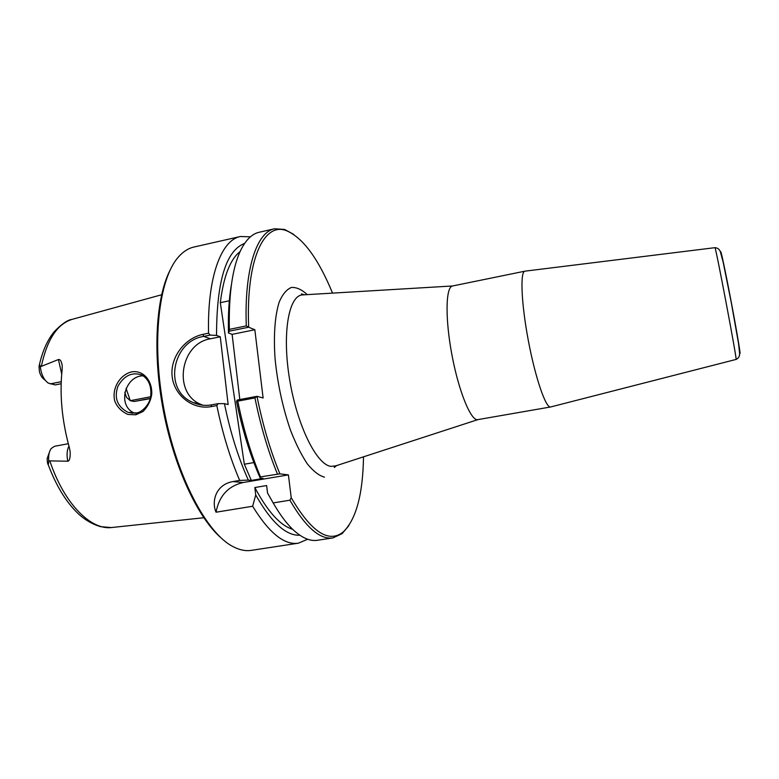 <?xml version="1.0" encoding="UTF-8"?>
<svg xmlns="http://www.w3.org/2000/svg" width="779" height="779" viewBox="0 0 779 779"><rect width="100%" height="100%" fill="white"/><g stroke="black" fill="none" stroke-linecap="round" stroke-linejoin="round"><path stroke-width="1.17" d="M452.628 285.971L452.531 285.99C445.646 286.828 445.033 318.679 452.005 355.302C458.889 391.944 471.1 421.361 477.819 419.628L477.907 419.608M363.511 456.825C362.878 494.344 356.149 519.359 343.305 531.882C328.826 543.586 311.464 532.193 291.229 497.723L289.905 500.196C305.611 527.295 319.994 539.866 333.032 537.899L342.166 533.605L348.826 525.689M248.667 327.229L254.83 329.731L232.123 334.357L228.471 332.974L229.192 331.211L248.667 327.229C245.872 259.193 264.052 221.888 286.312 230.633C302.836 237.595 318.241 258.433 332.536 293.118M254.83 329.731L263.117 397.991L256.992 396.316L237.283 400.026L236.504 401.389C242.415 430.174 250.322 455.744 260.244 478.092L260.468 476.894L279.885 473.856C270.401 450.914 262.776 425.071 256.992 396.316M279.885 473.856L288.405 474.888L291.229 497.723M525.153 271.141L524.919 271.17C519.992 271.628 521.307 303.615 528.386 340.851C535.397 378.097 545.865 408.352 550.617 406.979L550.841 406.92M253.866 462.58L244.333 464.226L220.321 302.68L229.795 300.675M299.866 535.231C286.078 535.894 271.355 522.475 255.716 494.967L252.649 506.253L216.026 512.212C211.45 501.803 215.384 484.684 232.95 481.558L239.679 480.419L248.335 480.107C238.296 457.838 230.331 432.355 224.44 403.658L228.14 404.554L220.262 336.781L216.543 335.418C216.64 281.209 226.007 250.536 244.655 243.389M224.44 403.658L218.101 403.639L211.557 404.866C205.237 405.995 199.093 405.216 193.124 402.529C162.49 390.337 172.626 340.754 203.767 336.411L210.233 335.087L216.543 335.418M220.262 336.781L210.427 338.787C180.329 343.364 172.626 392.752 200.456 404.213L202.852 405.207M248.335 480.107L251.315 480.409L244.333 464.226M251.315 480.409L263.156 478.413L260.244 478.092M232.123 334.357L239.815 399.549M220.321 302.68C223.592 276.331 230.185 259.3 240.098 251.588M293.712 234.382L284.617 229.445L274.549 228.783C256.817 232.006 244.197 268.852 246.281 325.904L229.338 329.381L229.192 331.211M248.618 327.229L246.281 325.904M307.656 539.243L298.367 543.187C284.325 545.29 269.086 532.982 252.649 506.253M237.283 400.026L237.78 401.146L254.937 397.913L256.943 396.326M254.937 397.913C260.663 426.055 268.151 451.421 277.431 474.031M45.416 380.473L44.403 379.568C42.144 378.107 40.469 375.42 39.388 371.525L39.028 366.539C39.417 364.163 39.846 364.231 40.323 366.773L58.435 359.518C60.314 359.275 61.57 361.359 62.213 365.77L62.184 369.08C59.447 394.193 61.872 420.543 69.487 448.1L70.198 452.258C70.305 458.013 69.497 461.002 67.792 461.217L48.717 460.866C48.532 465.141 48.103 465.696 47.441 462.541L47.139 458.617L49.408 452.248M135.789 414.798L142.995 411.516C147.835 406.599 150.756 400.834 151.739 394.223C152.392 380.483 143.219 369.967 131.661 371.856C119.976 374.67 111.29 388.76 114.903 401.467C117.425 407.339 121.767 411.663 127.951 414.447L135.789 414.798L136.306 412.977L127.98 412.334C117.278 406.667 113.929 397.991 117.911 386.296C124.085 375.546 132.031 371.768 141.739 374.972C148.477 378.935 151.486 385.722 150.756 395.343C150.551 403.629 142.021 412.578 136.306 412.977M143.219 375.809C125.117 375.634 116.655 405.927 134.621 413.211M239.679 480.419C230.146 458.218 222.521 433.26 216.835 405.557L218.101 403.639M210.233 335.087L208.548 333.217L202.978 334.366C185.178 337.93 169.968 357.035 172.13 376.335C174.116 395.664 193.153 410.085 211.197 406.619L216.835 405.557M208.548 333.217C207.253 276.759 221.324 240.068 240.341 236.524L250.439 236.806M298.367 543.187L251.305 550.364C245.648 551.24 239.63 550.032 233.252 546.741C206.863 533.566 176.697 477.089 164.018 409.793C151.233 342.507 158.682 278.911 178.43 257.002C183.172 251.617 188.333 248.297 193.913 247.04L240.341 236.524M170.085 270.167C155.966 297.578 152.45 353.14 163.21 409.939C173.951 466.748 197.515 517.178 220.671 537.549M288.405 474.888L243.106 482.522C228.159 486.067 219.133 495.96 216.026 512.212M289.905 500.196L273.166 502.922L267.538 493.019L266.642 485.56L254.83 487.527L255.716 494.967M124.786 392.236L126.519 397.378L130.288 400.679L126.071 388.351M61.132 383.726L55.182 384.923L48.376 383.132C43.984 380.035 41.297 374.582 40.323 366.773M150.181 398.39L134.124 401.487L130.288 400.679L150.542 396.774M134.124 401.487L150.113 398.663M196.055 403.697L195.957 403.181M68.289 443.728L54.54 446.279L51.21 448.5C49.135 451.421 48.308 455.54 48.717 460.866M273.166 502.922C280.567 515.766 287.938 525.358 295.299 531.697C303.304 538.484 310.694 541.347 317.462 540.275L333.032 537.899M237.78 401.146C243.486 429.161 251.052 454.41 260.468 476.894M271.832 500.595L267.538 493.019M292.631 529.262C280.333 525.621 267.733 511.706 254.83 487.527M274.549 228.783L259.183 232.259C252.493 233.739 246.661 239.104 241.685 248.345C232.746 265.542 228.627 292.553 229.338 329.381M228.471 332.974C228.013 314.852 228.968 298.902 231.324 285.143M335.749 465.852L330.978 466.378C316.732 464.878 297.218 425.743 289.671 379.85C281.969 333.967 288.532 295.981 302.203 294.929L301.444 293.878L304.433 294.793M307.296 294.628C301.775 289.564 296.497 287.169 291.443 287.441C286.662 289.379 282.611 294.18 279.281 301.843C274.948 315.281 273.4 335.379 275.094 359.051C277.616 383.959 282.738 407.631 290.44 430.066C295.757 443.689 301.405 454.985 307.374 463.933C313.333 471.256 319.02 475.657 324.424 477.147M477.819 419.628L550.626 406.969L736.077 359.431C738.521 358.262 739.699 356.305 739.631 353.569L738.541 343.5L731.335 302.895L723.136 262.007L720.361 251.773C719.436 249.251 717.625 247.878 714.937 247.673L714.937 247.673C715.356 244.528 737.625 362.196 736.077 359.431L736.058 359.44M739.602 352.283C741.491 359.362 737.411 334.6 731.325 302.447C725.239 270.294 719.991 245.765 720.828 253.039M202.978 334.366L203.767 336.411L210.427 338.787M41.404 366.072C47.198 339.021 57.714 323.382 72.944 319.127L161.604 294.764M203.786 517.743L112.351 527.451C91.318 530.781 64.336 504.188 49.905 461.149M211.197 406.619L211.557 404.866M68.932 446.114C66.936 450.077 66.556 455.111 67.792 461.217M50.284 383.891L61.2 381.7M61.687 373.939L58.435 359.518M232.95 481.558L243.106 482.522M336.732 465.53L334.298 467.478L334.629 466.222L477.897 419.618M452.609 285.971L302.223 294.929M714.937 247.673L524.919 271.17M452.531 285.99L524.929 271.17M343.305 531.882L342.166 533.605M286.312 230.633L284.617 229.445M127.97 412.325L132.868 413.26M193.124 402.529L200.456 404.213M71.853 319.439C67.646 319.896 61.833 323.898 54.423 331.464C47.646 339.586 42.641 350.677 39.408 364.738M111.231 527.558L100.657 526.672C92.204 524.228 84.502 519.681 77.569 513.04C65.728 501.481 55.903 485.249 48.084 464.333"/></g></svg>
